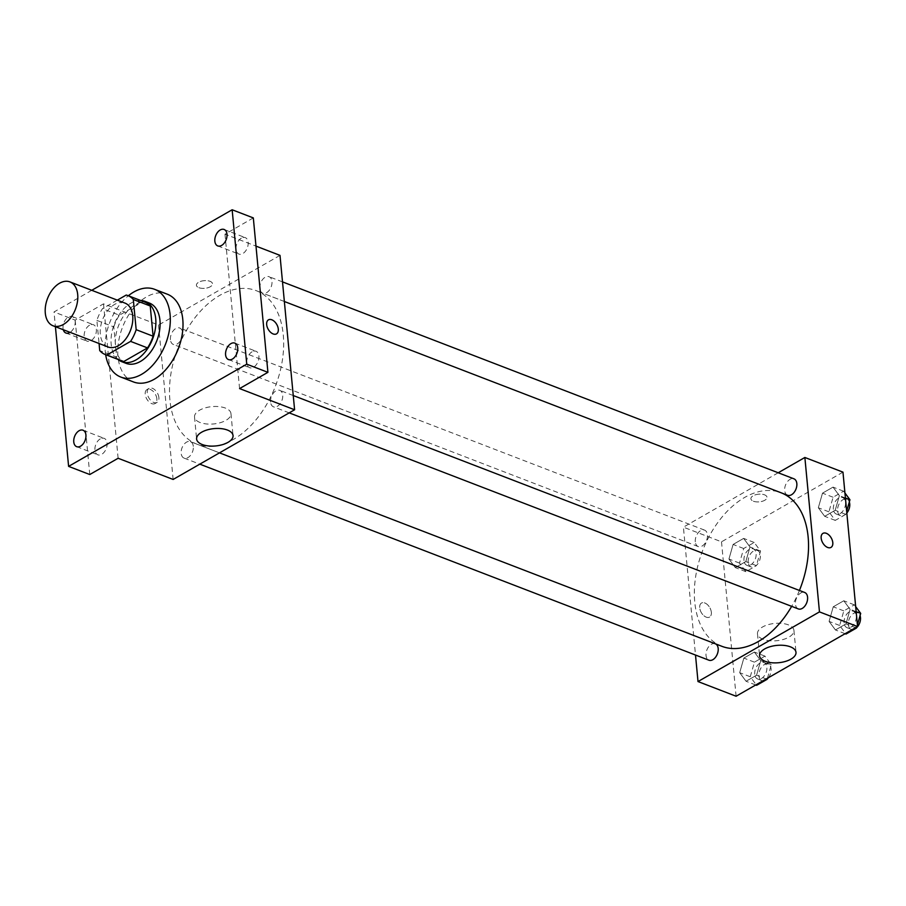<?xml version="1.0" encoding="UTF-8"?>
<svg xmlns="http://www.w3.org/2000/svg" width="906" height="906" viewBox="0 0 906 906"><rect width="100%" height="100%" fill="white"/><g stroke="black" fill="none" stroke-linecap="round" stroke-linejoin="round"><path stroke-width="0.68" stroke-dasharray="4.53 3.4" d="M108.074 346.975A23.511 14.949 111.1 0 1 100.328 334.325A23.511 14.949 111.1 0 1 107.678 310.588A23.511 14.949 111.1 0 1 124.971 303.091M117.327 300.146L102.457 308.686A31.574 20.079 111.1 0 0 96.874 320.384L99.06 343.499M126.206 295.05L143.137 301.573L119.388 315.209L102.457 308.686M96.874 320.384L113.805 326.907L116.659 357.1L99.728 350.588M113.805 326.907A31.574 20.079 111.1 0 1 119.388 315.209M143.137 301.573A31.574 20.079 111.1 0 1 144.801 302.083M122.106 361.018A31.574 20.079 111.1 0 1 116.659 357.1M140.679 300.498A32.322 20.555 -68.9 0 0 130.781 303.238A32.322 20.555 -68.9 0 0 112.163 331.052A32.322 20.555 -68.9 0 0 117.995 359.433M126.07 363.351A32.322 20.555 111.1 0 1 115.413 345.956A32.322 20.555 111.1 0 1 135.005 304.869A32.322 20.555 111.1 0 1 149.297 303.012M105.662 354.688A47.021 29.898 111.1 0 1 105.3 351.766A47.021 29.898 111.1 0 1 128.358 295.752M133.488 381.947A47.021 29.898 111.1 0 1 117.995 356.647A47.021 29.898 111.1 0 1 132.695 309.195A47.021 29.898 111.1 0 1 167.282 294.19M63.284 329.727A8.811 5.606 111.1 0 1 65.289 320.045A8.811 5.606 111.1 0 1 72.265 316.568A8.811 5.606 111.1 0 1 75.107 323.827A8.811 5.606 111.1 0 1 70.102 332.355M91.766 290.305L54.02 311.958L55.413 326.692M279.999 255.367L158.55 325.039L103.522 303.85L75.175 320.112L54.02 311.958M253.318 217.916L224.982 234.178L255.979 246.115M198.89 287.689A8.086 3.839 174.6 0 0 207.791 287.768A8.086 3.839 174.6 0 0 212.502 283.737A8.086 3.839 174.6 0 0 204.099 280.667A8.086 3.839 174.6 0 0 196.409 285.254A8.086 3.839 174.6 0 0 198.89 287.689A8.086 3.839 174.6 0 0 207.791 287.768A8.086 3.839 174.6 0 0 212.502 283.737A8.086 3.839 174.6 0 0 204.099 280.679A8.086 3.839 174.6 0 0 196.409 285.265A8.086 3.839 174.6 0 0 198.89 287.7M89.535 325.22A8.811 5.606 -68.9 0 0 84.281 333.725A8.811 5.606 -68.9 0 0 87.101 341.177A8.811 5.606 -68.9 0 0 90.996 340.667A8.811 5.606 -68.9 0 0 96.24 332.174A8.811 5.606 -68.9 0 0 93.431 324.722A8.811 5.606 -68.9 0 0 89.535 325.22M100.283 438.878A8.811 5.606 -68.9 0 0 95.028 447.371A8.811 5.606 -68.9 0 0 97.837 454.823A8.811 5.606 -68.9 0 0 101.732 454.314A8.811 5.606 -68.9 0 0 106.987 445.82A8.811 5.606 -68.9 0 0 104.179 438.368A8.811 5.606 -68.9 0 0 100.283 438.878M103.522 303.85L118.12 458.266M75.175 320.112L89.773 474.529M252.095 351.777A8.811 5.606 -68.9 0 0 246.851 360.271A8.811 5.606 -68.9 0 0 249.66 367.723A8.811 5.606 -68.9 0 0 253.555 367.213A8.811 5.606 -68.9 0 0 258.81 358.719A8.811 5.606 -68.9 0 0 256.002 351.268A8.811 5.606 -68.9 0 0 252.095 351.777M241.358 238.131A8.811 5.606 -68.9 0 0 236.104 246.625A8.811 5.606 -68.9 0 0 238.912 254.076A8.811 5.606 -68.9 0 0 242.819 253.567A8.811 5.606 -68.9 0 0 248.063 245.073A8.811 5.606 -68.9 0 0 245.254 237.621A8.811 5.606 -68.9 0 0 241.358 238.131M239.569 388.583L224.982 234.178M169.898 399.931A82.287 52.333 111.1 0 1 195.628 316.874A82.287 52.333 111.1 0 1 256.138 290.622A82.287 52.333 111.1 0 1 275.401 386.216A82.287 52.333 111.1 0 1 197.01 444.2A82.287 52.333 111.1 0 1 169.898 399.931M158.55 325.039L173.137 479.455M270.566 402.071A8.811 5.606 111.1 0 1 273.329 393.181A8.811 5.606 111.1 0 1 279.807 390.361A8.811 5.606 111.1 0 1 281.868 400.611A8.811 5.606 111.1 0 1 273.476 406.817A8.811 5.606 111.1 0 1 270.566 402.071M170.43 339.716A8.811 5.606 111.1 0 1 173.193 330.815A8.811 5.606 111.1 0 1 179.671 327.995A8.811 5.606 111.1 0 1 181.732 338.244A8.811 5.606 111.1 0 1 173.34 344.45A8.811 5.606 111.1 0 1 170.43 339.716M259.829 288.425A8.811 5.606 111.1 0 1 262.581 279.524A8.811 5.606 111.1 0 1 269.071 276.715A8.811 5.606 111.1 0 1 271.132 286.953A8.811 5.606 111.1 0 1 262.729 293.17A8.811 5.606 111.1 0 1 259.829 288.425M193.318 446.386A8.811 5.606 -68.9 0 0 190.419 441.652A8.811 5.606 -68.9 0 0 182.015 447.858A8.811 5.606 -68.9 0 0 184.077 458.108A8.811 5.606 -68.9 0 0 190.566 455.288A8.811 5.606 -68.9 0 0 193.318 446.386M156.851 398.787A8.086 4.915 60.2 0 0 153.035 391.222A8.086 4.915 60.2 0 0 147.01 389.535A8.086 4.915 60.2 0 0 146.772 398.991A8.086 4.915 60.2 0 0 155.051 403.555A8.086 4.915 60.2 0 0 156.851 398.787M158.89 397.609A8.086 4.915 60.2 0 0 155.073 390.044A8.086 4.915 60.2 0 0 149.048 388.368A8.086 4.915 60.2 0 0 148.811 397.813A8.086 4.915 60.2 0 0 157.089 402.389A8.086 4.915 60.2 0 0 158.89 397.609M276.5 333.872L276.511 333.872A8.086 4.915 -119.8 0 1 270.475 332.196A8.086 4.915 -119.8 0 1 266.658 324.631A8.086 4.915 -119.8 0 1 268.459 319.852L268.47 319.852M200.135 422.524A18.301 8.709 -5.4 0 1 194.53 417.02A18.301 8.709 -5.4 0 1 211.925 406.624A18.301 8.709 -5.4 0 1 230.962 413.566A18.301 8.709 -5.4 0 1 220.283 422.694A18.301 8.709 -5.4 0 1 200.135 422.524M721.867 646.306A82.287 52.333 111.1 0 1 694.755 602.037A82.287 52.333 111.1 0 1 720.485 518.979A82.287 52.333 111.1 0 1 781.006 492.728A82.287 52.333 111.1 0 1 781.799 493.045M799.432 590.452A82.287 52.333 111.1 0 1 791.663 606.352M715.536 643.872A8.811 5.606 -68.9 0 0 715.276 643.758A8.811 5.606 -68.9 0 0 706.884 649.964A8.811 5.606 -68.9 0 0 708.945 660.214M787.597 495.276A8.811 5.606 111.1 0 1 784.687 490.531A8.811 5.606 111.1 0 1 787.45 481.641A8.811 5.606 111.1 0 1 793.928 478.821M695.298 541.822A8.811 5.606 111.1 0 1 698.05 532.921A8.811 5.606 111.1 0 1 704.54 530.112A8.811 5.606 111.1 0 1 706.601 540.35A8.811 5.606 111.1 0 1 698.198 546.567A8.811 5.606 111.1 0 1 695.298 541.822M798.333 608.923A8.811 5.606 111.1 0 1 795.434 604.189A8.811 5.606 111.1 0 1 798.186 595.287A8.811 5.606 111.1 0 1 804.675 592.479M778.197 472.773L683.407 527.156L695.502 655.038M842.965 472.139L721.504 541.822L683.407 527.156M753.384 501.211A8.086 3.839 174.6 0 0 762.286 501.29A8.086 3.839 174.6 0 0 766.997 497.258A8.086 3.839 174.6 0 0 758.594 494.189A8.086 3.839 174.6 0 0 750.904 498.776A8.086 3.839 174.6 0 0 753.384 501.211A8.086 3.839 174.6 0 0 762.286 501.29A8.086 3.839 174.6 0 0 766.997 497.258A8.086 3.839 174.6 0 0 758.594 494.189A8.086 3.839 174.6 0 0 750.904 498.776A8.086 3.839 174.6 0 0 753.384 501.211M845.955 623.928L850.122 609.33L843.769 600.769L833.248 606.805L829.081 621.403L835.434 629.964L845.955 623.928L850.122 609.33L843.769 600.769L833.248 606.805L829.081 621.403L835.434 629.964L845.955 623.928L855.626 627.665M745.819 561.573L749.987 546.975L743.633 538.402L733.113 544.438L728.945 559.036L735.298 567.598L745.819 561.573L749.987 546.975L743.633 538.402L733.113 544.438L728.945 559.036L735.298 567.598L745.819 561.573L756.397 565.638L760.564 551.041L754.211 542.479L743.69 548.515L739.523 563.113L745.887 571.675L756.397 565.638M721.504 541.822L736.102 696.238M835.207 510.282L839.375 495.684L833.022 487.122L822.501 493.158L818.333 507.756L824.687 516.318L835.207 510.282L839.375 495.684L833.022 487.122L822.501 493.158L818.333 507.756L824.687 516.318L835.207 510.282L845.796 514.359L846.668 511.301M756.567 675.219L760.723 660.621L754.37 652.06L743.849 658.084L739.692 672.682L746.046 681.255L756.567 675.219L760.723 660.621L754.37 652.06L743.849 658.084L739.692 672.682L746.046 681.255L756.567 675.219L766.238 678.945M711.346 612.309A8.086 4.915 60.2 0 0 707.529 604.732A8.086 4.915 60.2 0 0 701.504 603.056A8.086 4.915 60.2 0 0 701.267 612.501A8.086 4.915 60.2 0 0 709.545 617.077A8.086 4.915 60.2 0 0 711.346 612.309A8.086 4.915 60.2 0 0 707.529 604.732A8.086 4.915 60.2 0 0 701.504 603.045A8.086 4.915 60.2 0 0 701.267 612.501A8.086 4.915 60.2 0 0 709.545 617.065A8.086 4.915 60.2 0 0 711.346 612.297M831.006 547.394L830.995 547.394A8.086 4.915 -119.8 0 1 824.97 545.706A8.086 4.915 -119.8 0 1 821.153 538.141A8.086 4.915 -119.8 0 1 822.954 533.374L822.954 533.374M763.101 639.308A18.301 8.709 -5.4 0 1 757.484 633.792A18.301 8.709 -5.4 0 1 774.89 623.407A18.301 8.709 -5.4 0 1 793.928 630.35A18.301 8.709 -5.4 0 1 783.248 639.477A18.301 8.709 -5.4 0 1 763.101 639.308M767.439 678.254L771.312 664.698L764.958 656.125L754.438 662.161L750.27 676.759L756.623 685.321M754.721 674.211A8.811 5.606 111.1 0 1 757.473 665.31A8.811 5.606 111.1 0 1 763.962 662.501A8.811 5.606 111.1 0 1 766.023 672.739A8.811 5.606 111.1 0 1 757.62 678.956A8.811 5.606 111.1 0 1 754.721 674.211M771.312 664.698L760.723 660.621M764.958 656.125L754.37 652.06M754.438 662.161L743.849 658.084M750.27 676.759L739.692 672.682M755.717 684.981L746.046 681.255M767.235 678.979A8.811 5.606 111.1 0 1 761.855 680.587A8.811 5.606 111.1 0 1 758.945 675.842A8.811 5.606 111.1 0 1 761.708 666.941A8.811 5.606 111.1 0 1 768.186 664.132A8.811 5.606 111.1 0 1 768.39 677.711M855.672 606.635L854.347 604.846L843.826 610.882L839.658 625.48L846.011 634.041M856.827 626.975L857.404 624.947M844.109 622.932A8.811 5.606 111.1 0 1 846.861 614.03A8.811 5.606 111.1 0 1 853.35 611.222A8.811 5.606 111.1 0 1 855.411 621.459A8.811 5.606 111.1 0 1 847.008 627.677A8.811 5.606 111.1 0 1 844.109 622.932M856.147 611.663L850.122 609.33M854.347 604.846L843.769 600.769M843.826 610.882L833.248 606.805M839.658 625.48L829.081 621.403M845.117 633.69L835.434 629.964M856.623 627.688A8.811 5.606 111.1 0 1 851.244 629.296A8.811 5.606 111.1 0 1 848.344 624.562A8.811 5.606 111.1 0 1 851.096 615.661A8.811 5.606 111.1 0 1 857.586 612.852A8.811 5.606 111.1 0 1 860.066 615.638M743.973 560.565A8.811 5.606 111.1 0 1 746.725 551.663A8.811 5.606 111.1 0 1 753.214 548.855A8.811 5.606 111.1 0 1 755.276 559.093A8.811 5.606 111.1 0 1 746.884 565.31A8.811 5.606 111.1 0 1 743.973 560.565M760.564 551.041L749.987 546.975M754.211 542.479L743.633 538.402M743.69 548.515L733.113 544.438M739.523 563.113L728.945 559.036M745.887 571.675L735.298 567.598M748.209 562.196A8.811 5.606 111.1 0 1 750.961 553.294A8.811 5.606 111.1 0 1 757.45 550.486A8.811 5.606 111.1 0 1 759.511 560.723A8.811 5.606 111.1 0 1 751.108 566.941A8.811 5.606 111.1 0 1 748.209 562.196M844.936 492.989L843.599 491.199L833.09 497.235L828.922 511.833L835.275 520.395L845.796 514.359M833.361 509.285A8.811 5.606 111.1 0 1 836.125 500.384A8.811 5.606 111.1 0 1 842.603 497.564A8.811 5.606 111.1 0 1 844.675 507.813A8.811 5.606 111.1 0 1 836.272 514.019A8.811 5.606 111.1 0 1 833.361 509.285M845.411 498.006L839.375 495.684M843.599 491.199L833.022 487.122M833.09 497.235L822.501 493.158M828.922 511.833L818.333 507.756M835.275 520.395L824.687 516.318M846.827 513.034A8.811 5.606 111.1 0 1 840.508 515.65A8.811 5.606 111.1 0 1 837.597 510.905A8.811 5.606 111.1 0 1 840.36 502.015A8.811 5.606 111.1 0 1 846.838 499.195A8.811 5.606 111.1 0 1 849.318 501.992M217.757 245.922L238.912 254.076M224.088 229.467L245.254 237.621M65.934 333.023L87.101 341.177M72.265 316.568L93.431 324.722M76.67 446.669L97.837 454.823M83.012 430.214L104.179 438.368M228.493 359.569L249.66 367.723M234.835 343.114L256.002 351.268M149.048 388.368L147.01 389.535M157.089 402.389L155.051 403.555M194.53 417.02L196.602 439.002M230.962 413.566L233.046 435.56M781.006 492.728L256.138 290.622M219.501 452.864L197.01 444.2M184.077 458.108L199.807 464.155M190.419 441.652L715.276 643.758M282.513 281.891L269.071 276.715M284.359 301.505L262.729 293.17M704.54 530.112L179.671 327.995M698.198 546.567L173.34 344.45M293.25 395.537L279.807 390.361M289.195 412.876L273.476 406.817M757.484 633.792L759.568 655.785M793.928 630.35L796 652.343M768.186 664.132L763.962 662.501M761.855 680.587L757.62 678.956M857.586 612.852L853.35 611.222M851.244 629.296L847.008 627.677M757.45 550.486L753.214 548.855M751.108 566.941L746.884 565.31M846.838 499.195L842.603 497.564M840.508 515.65L836.272 514.019"/><path stroke-width="1.36" d="M45.3 313.136A23.511 14.949 111.1 0 1 52.65 289.399A23.511 14.949 111.1 0 1 69.943 281.902A23.511 14.949 111.1 0 1 75.447 309.218A23.511 14.949 111.1 0 1 53.046 325.786A23.511 14.949 111.1 0 1 45.3 313.136M69.943 281.902L124.971 303.091A23.511 14.949 111.1 0 1 130.475 330.407A23.511 14.949 111.1 0 1 108.074 346.975L53.046 325.786M127.871 295.571L144.801 302.083A31.574 20.079 111.1 0 1 150.237 306.002L153.103 336.205A31.574 20.079 111.1 0 1 147.519 347.904L123.76 361.528L106.829 355.005L130.589 341.381A31.574 20.079 111.1 0 0 136.172 329.682L133.307 299.478A31.574 20.079 111.1 0 0 127.871 295.571A31.574 20.079 111.1 0 0 126.206 295.05L117.327 300.146M99.06 343.499L99.728 350.588A31.574 20.079 111.1 0 0 105.175 354.495A31.574 20.079 111.1 0 0 106.829 355.005M123.76 361.528A31.574 20.079 111.1 0 1 122.106 361.018L105.175 354.495M117.995 359.433A32.322 20.555 -68.9 0 0 121.834 361.721A32.322 20.555 -68.9 0 0 152.638 338.935A32.322 20.555 -68.9 0 0 145.073 301.381A32.322 20.555 -68.9 0 0 140.679 300.498M145.073 301.381L149.297 303.012A32.322 20.555 111.1 0 1 156.874 340.565A32.322 20.555 111.1 0 1 126.07 363.351L121.834 361.721M147.519 347.904L130.589 341.381M150.237 306.002L133.307 299.478M153.103 336.205L136.172 329.682M128.358 295.752A47.021 29.898 111.1 0 1 154.575 289.308A47.021 29.898 111.1 0 1 165.594 343.929A47.021 29.898 111.1 0 1 120.792 377.055A47.021 29.898 111.1 0 1 105.662 354.688M154.575 289.308L167.282 294.19A47.021 29.898 111.1 0 1 178.289 348.821A47.021 29.898 111.1 0 1 133.488 381.947L120.792 377.055M232.389 359.07A8.811 5.606 111.1 0 1 228.493 359.569A8.811 5.606 111.1 0 1 226.432 349.331A8.811 5.606 111.1 0 1 234.835 343.114A8.811 5.606 111.1 0 1 237.644 350.565A8.811 5.606 111.1 0 1 232.389 359.07M80.577 446.171A8.811 5.606 111.1 0 1 76.67 446.669A8.811 5.606 111.1 0 1 74.609 436.432A8.811 5.606 111.1 0 1 83.012 430.214A8.811 5.606 111.1 0 1 85.821 437.666A8.811 5.606 111.1 0 1 80.577 446.171M70.102 332.355A8.811 5.606 111.1 0 1 69.83 332.513A8.811 5.606 111.1 0 1 65.934 333.023A8.811 5.606 111.1 0 1 63.284 329.727M221.653 245.413A8.811 5.606 111.1 0 1 217.757 245.922A8.811 5.606 111.1 0 1 215.685 235.685A8.811 5.606 111.1 0 1 224.088 229.467A8.811 5.606 111.1 0 1 226.896 236.919A8.811 5.606 111.1 0 1 221.653 245.413M55.413 326.692L68.607 466.375L246.749 364.178L232.151 209.762L91.766 290.305M68.607 466.375L89.773 474.529L118.12 458.266L173.137 479.455L294.597 409.772L239.569 388.583L267.916 372.332L253.318 217.916L232.151 209.762M294.597 409.772L279.999 255.367L255.979 246.115M267.916 372.332L246.749 364.178M202.219 444.518A18.301 8.709 -5.4 0 1 196.602 439.002A18.301 8.709 -5.4 0 1 214.009 428.617A18.301 8.709 -5.4 0 1 233.046 435.56A18.301 8.709 -5.4 0 1 222.366 444.687A18.301 8.709 -5.4 0 1 202.219 444.518M266.67 324.62A8.086 4.915 -119.8 0 1 268.47 319.852A8.086 4.915 -119.8 0 1 276.749 324.416A8.086 4.915 -119.8 0 1 276.511 333.872A8.086 4.915 -119.8 0 1 270.475 332.185A8.086 4.915 -119.8 0 1 266.67 324.62M268.459 319.852A8.086 4.915 -119.8 0 1 276.738 324.427A8.086 4.915 -119.8 0 1 276.5 333.872M781.799 493.045A82.287 52.333 111.1 0 1 799.432 590.452M791.663 606.352A82.287 52.333 111.1 0 1 721.867 646.306L219.501 452.864M199.807 464.155L708.945 660.214A8.811 5.606 -68.9 0 0 715.423 657.394A8.811 5.606 -68.9 0 0 718.186 648.503A8.811 5.606 -68.9 0 0 715.536 643.872M282.513 281.891L793.928 478.821A8.811 5.606 111.1 0 1 795.989 489.07A8.811 5.606 111.1 0 1 787.597 495.276L284.359 301.505M293.25 395.537L804.675 592.479A8.811 5.606 111.1 0 1 806.736 602.717A8.811 5.606 111.1 0 1 798.333 608.923L289.195 412.876M695.502 655.038L698.005 681.561L819.466 611.89L804.868 457.473L778.197 472.773M698.005 681.561L736.102 696.238L857.563 626.556L842.965 472.139L804.868 457.473M857.563 626.556L819.466 611.89M765.174 661.289A18.301 8.709 -5.4 0 1 759.568 655.785A18.301 8.709 -5.4 0 1 776.963 645.389A18.301 8.709 -5.4 0 1 796 652.343A18.301 8.709 -5.4 0 1 785.321 661.459A18.301 8.709 -5.4 0 1 765.174 661.289M821.164 538.141A8.086 4.915 -119.8 0 1 822.954 533.374A8.086 4.915 -119.8 0 1 831.244 537.938A8.086 4.915 -119.8 0 1 831.006 547.394A8.086 4.915 -119.8 0 1 824.97 545.706A8.086 4.915 -119.8 0 1 821.164 538.141M822.954 533.374A8.086 4.915 -119.8 0 1 831.232 537.938A8.086 4.915 -119.8 0 1 830.995 547.394M755.717 684.981L756.623 685.321L767.144 679.296L767.439 678.254M767.144 679.296L766.238 678.945M768.39 677.711A8.811 5.606 111.1 0 1 767.235 678.979M857.404 624.947L860.7 613.407L855.672 606.635M845.117 633.69L846.011 634.041L856.532 628.005L856.827 626.975M860.7 613.407L856.147 611.663M856.532 628.005L855.626 627.665M860.066 615.638A8.811 5.606 111.1 0 1 856.623 627.688M846.668 511.301L849.953 499.761L844.936 492.989M849.953 499.761L845.411 498.006M849.318 501.992A8.811 5.606 111.1 0 1 846.827 513.034"/></g></svg>
